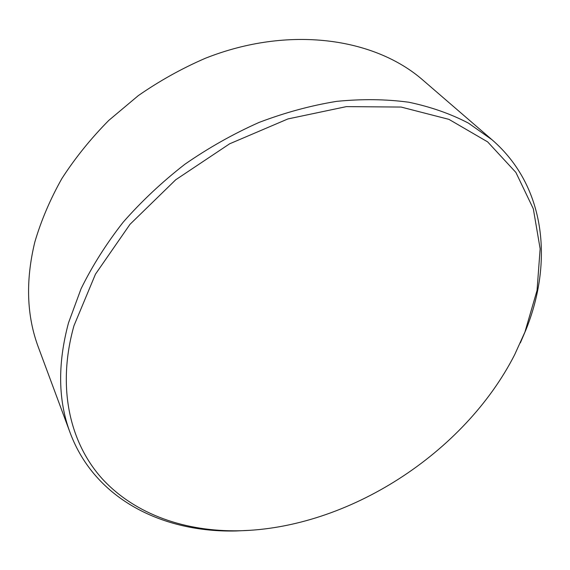 <?xml version="1.0" encoding="UTF-8"?>
<svg xmlns="http://www.w3.org/2000/svg" width="570" height="570" viewBox="0 0 570 570"><rect width="100%" height="100%" fill="white"/><g stroke="black" fill="none" stroke-linecap="round" stroke-linejoin="round"><path stroke-width="0.85" d="M492.024 139.764L423.004 80.199C374.519 37.734 288.741 25.208 205.399 58.254C181.972 68.379 159.6 80.84 138.289 95.632L108.742 120.441C90.765 138.638 75.14 158.011 61.866 178.567C50.103 199.514 41.083 220.697 34.813 242.1C25.429 280.846 26.633 315.951 38.418 347.415L70.174 432.872C58.047 400.646 57.492 363.974 68.507 322.855L81.068 288.748C92.276 265.912 106.334 243.696 123.241 222.108C141.631 201.174 162.172 181.894 184.858 164.274C208.499 147.872 233.201 133.936 258.98 122.465C285.007 112.568 310.885 105.536 336.613 101.367C361.907 98.859 385.961 99.144 408.79 102.23C430.642 106.818 450.514 113.772 468.397 123.091L492.024 139.764C546.046 186.547 553.092 262.357 525.939 329.816L520.374 342.827M73.979 325.698L95.475 274.156L130.003 224.316L175.731 179.764L229.653 143.797L287.914 118.938L346.375 106.626L401.116 107.06L448.953 119.372L487.642 141.88L515.9 172.446L533.321 208.812L540.146 248.791L537.04 290.422L524.942 332.018L514.703 354.618C464.415 453.371 347.864 528.632 238.866 530.784C185.877 531.696 135.738 514.952 102.586 479.171C69.91 443.225 56.573 387.579 73.979 325.698M250.586 530.278L236.45 530.955C163.754 532.872 95.169 499.819 70.174 432.872M238.866 530.784L236.45 530.955M524.942 332.018L525.939 329.816"/></g></svg>
